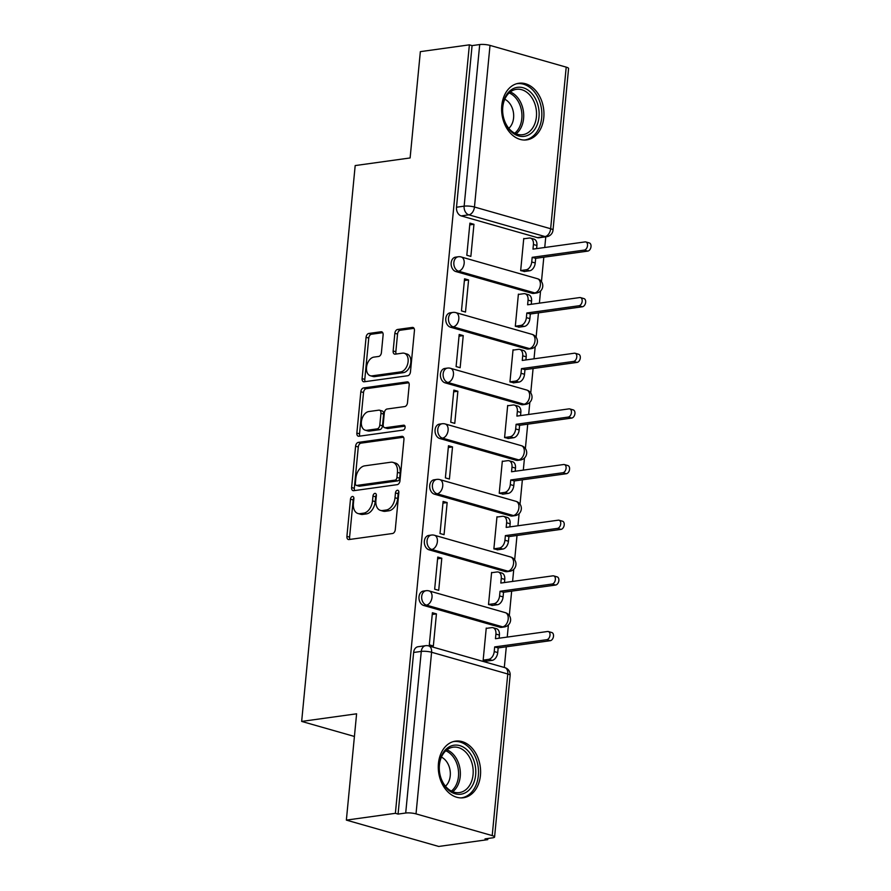 <?xml version="1.0" encoding="UTF-8"?>
<svg xmlns="http://www.w3.org/2000/svg" width="891" height="891" viewBox="0 0 891 891"><rect width="100%" height="100%" fill="white"/><g stroke="black" fill="none" stroke-linecap="round" stroke-linejoin="round"><path stroke-width="1.34" d="M352.413 496.487A2.517 1.626 -74.1 0 0 350.486 499.172L346.911 536.382A3.597 2.328 -74.1 0 0 348.336 539.5A3.597 2.328 -74.1 0 0 348.982 539.545L392.508 533.509A3.597 2.328 -74.1 0 0 395.27 529.677L398.845 492.467A2.517 1.626 -74.1 0 0 397.843 490.284A2.517 1.626 -74.1 0 0 397.397 490.25A2.517 1.626 -74.1 0 0 395.459 492.935L395.003 497.746A11.516 7.429 -74.1 0 1 386.182 510.031L382.562 510.532A11.516 7.429 -74.1 0 1 380.479 510.398A11.516 7.429 -74.1 0 1 375.902 500.397L376.358 495.585A2.517 1.626 -74.1 0 0 375.356 493.402A2.517 1.626 -74.1 0 0 374.911 493.369A2.517 1.626 -74.1 0 0 372.973 496.053L372.516 500.865A11.516 7.429 -74.1 0 1 363.695 513.149L360.064 513.65A11.516 7.429 -74.1 0 1 357.993 513.517A11.516 7.429 -74.1 0 1 353.415 503.515L353.872 498.704A2.517 1.626 -74.1 0 0 352.869 496.51A2.517 1.626 -74.1 0 0 352.413 496.487M353.883 498.091A2.517 1.626 -74.1 0 0 353.181 499.94L349.595 537.15A3.597 2.328 -74.1 0 0 349.996 539.411M398.856 491.854A2.517 1.626 -74.1 0 0 398.154 493.703L397.698 498.515L395.003 497.746M376.37 494.973A2.517 1.626 -74.1 0 0 375.668 496.822L375.2 501.633L372.516 500.865M455.847 271.555L532.038 293.284A7.328 5.379 82.1 0 0 533.731 293.406L536.438 293.028A7.328 5.379 -97.9 0 1 534.745 292.905L458.553 271.176A7.328 5.379 -97.9 0 1 453.82 263.636A7.328 5.379 -97.9 0 1 458.241 256.775L455.524 257.154A7.328 5.379 82.1 0 0 451.113 264.014A7.328 5.379 82.1 0 0 455.847 271.555L458.553 271.176A7.328 4.733 105.9 0 0 464.166 263.357A7.328 4.733 105.9 0 0 461.26 256.987A7.328 7.328 0 0 0 458.241 256.775M450.49 327.209L526.681 348.938A7.328 5.379 82.1 0 0 528.374 349.06L531.081 348.682A7.328 5.379 -97.9 0 1 529.388 348.559L453.196 326.83A7.328 5.379 -97.9 0 1 448.463 319.29A7.328 5.379 -97.9 0 1 452.873 312.429L450.167 312.808A7.328 5.379 82.1 0 0 445.745 319.669A7.328 5.379 82.1 0 0 450.49 327.209L453.196 326.83A7.328 4.733 105.9 0 0 458.809 319.011A7.328 4.733 105.9 0 0 455.891 312.641A7.328 7.328 0 0 0 452.873 312.429M445.132 382.863L521.313 404.592A7.328 5.379 82.1 0 0 523.017 404.714L525.723 404.336A7.328 5.379 -97.9 0 1 524.031 404.213L447.839 382.484A7.328 5.379 -97.9 0 1 443.105 374.944A7.328 5.379 -97.9 0 1 447.516 368.094L444.809 368.462A7.328 5.379 82.1 0 0 440.388 375.323A7.328 5.379 82.1 0 0 445.132 382.863L447.839 382.484A7.328 4.733 105.9 0 0 453.452 374.666A7.328 4.733 105.9 0 0 450.534 368.306A7.328 7.328 0 0 0 447.516 368.094M439.764 438.517L515.956 460.246A7.328 5.379 82.1 0 0 517.649 460.369L520.366 460.001A7.328 5.379 -97.9 0 1 518.673 459.867L442.482 438.138A7.328 5.379 -97.9 0 1 437.737 430.598A7.328 5.379 -97.9 0 1 442.159 423.748L439.452 424.116A7.328 5.379 82.1 0 0 435.031 430.977A7.328 5.379 82.1 0 0 439.764 438.517L442.482 438.138A7.328 4.733 105.9 0 0 448.095 430.32A7.328 4.733 105.9 0 0 445.177 423.96A7.328 7.328 0 0 0 442.159 423.748M434.407 494.171L510.599 515.9A7.328 5.379 82.1 0 0 512.292 516.023L515.009 515.655A7.328 5.379 -97.9 0 1 513.305 515.521L437.125 493.792A7.328 5.379 -97.9 0 1 432.38 486.263A7.328 5.379 -97.9 0 1 436.802 479.403L434.095 479.781A7.328 5.379 82.1 0 0 429.674 486.631A7.328 5.379 82.1 0 0 434.407 494.171L437.125 493.792A7.328 4.733 105.9 0 0 442.738 485.974A7.328 4.733 105.9 0 0 439.82 479.614A7.328 7.328 0 0 0 436.802 479.403M429.05 549.825L505.242 571.554A7.328 5.379 82.1 0 0 506.934 571.688L509.641 571.309A7.328 5.379 -97.9 0 1 507.948 571.187L431.756 549.457A7.328 5.379 -97.9 0 1 427.023 541.917A7.328 5.379 -97.9 0 1 431.444 535.057L428.727 535.435A7.328 5.379 82.1 0 0 424.316 542.285A7.328 5.379 82.1 0 0 429.05 549.825L431.756 549.457A7.328 4.733 105.9 0 0 437.381 541.639A7.328 4.733 105.9 0 0 434.463 535.268A7.328 7.328 0 0 0 431.444 535.057M423.693 605.479L499.884 627.208A7.328 5.379 82.1 0 0 501.577 627.342L504.284 626.963A7.328 5.379 -97.9 0 1 502.591 626.841L426.399 605.112A7.328 5.379 -97.9 0 1 421.666 597.571A7.328 5.379 -97.9 0 1 426.087 590.711L423.37 591.089A7.328 5.379 82.1 0 0 418.959 597.95A7.328 5.379 82.1 0 0 423.693 605.479L426.399 605.112A7.328 4.733 105.9 0 0 432.012 597.293A7.328 4.733 105.9 0 0 429.106 590.922A7.328 7.328 0 0 0 426.087 590.711M438.439 763.453A28.59 21.005 82.1 0 0 463.365 797.757A28.59 21.005 82.1 0 0 480.438 775.437A28.59 21.005 82.1 0 0 455.513 741.123A28.59 21.005 82.1 0 0 438.439 763.453M501.789 105.572A28.59 21.005 82.1 0 0 526.715 139.887A28.59 21.005 82.1 0 0 543.788 117.556A28.59 21.005 82.1 0 0 518.863 83.253A28.59 21.005 82.1 0 0 501.789 105.572M383.119 334.938A3.597 2.328 -74.1 0 0 381.693 331.808A3.597 2.328 -74.1 0 0 381.047 331.764L368.829 333.457A3.597 2.328 -74.1 0 0 366.078 337.299L362.102 378.619A3.597 2.328 -74.1 0 0 363.528 381.738A3.597 2.328 -74.1 0 0 364.174 381.782L407.699 375.746A3.597 2.328 -74.1 0 0 410.461 371.915L414.438 330.594A3.597 2.328 -74.1 0 0 413.001 327.465A3.597 2.328 -74.1 0 0 412.355 327.42L397.609 329.47A3.597 2.328 -74.1 0 0 394.847 333.301L393.143 350.987A3.597 2.328 -74.1 0 0 394.579 354.117A3.597 2.328 -74.1 0 0 395.225 354.161L402.543 353.148A9.623 6.215 -74.1 0 1 404.28 353.259A9.623 6.215 -74.1 0 1 407.922 362.915A9.623 6.215 -74.1 0 1 400.738 371.881L372.082 375.857A9.623 6.215 -74.1 0 1 370.344 375.735A9.623 6.215 -74.1 0 1 366.702 366.078A9.623 6.215 -74.1 0 1 373.886 357.113L378.664 356.456A3.597 2.328 -74.1 0 0 381.415 352.613L383.119 334.938M416.019 813.873L492.211 835.602A7.328 1.537 -174.5 0 1 494.583 836.994A7.328 1.537 -174.5 0 1 492.667 837.83L485.027 838.888L487.722 839.656L438.706 846.45L346.365 820.11L356.6 713.802L301.659 721.42L355.186 165.57L410.116 157.952L420.352 51.645L469.379 44.84L395.381 813.316L398.077 814.084L405.706 813.026L421.276 651.41A7.328 5.379 -97.9 0 1 425.653 645.685L418.013 646.743A7.328 5.379 -97.9 0 0 413.636 652.468L421.276 651.41A7.328 1.537 -174.5 0 1 431.589 652.257L416.019 813.873A7.328 1.537 -174.5 0 0 405.706 813.026M346.365 820.11L395.381 813.316M358.349 442.37A3.597 2.328 -74.1 0 0 355.587 446.202L351.611 487.533A3.597 2.328 -74.1 0 0 353.036 490.651A3.597 2.328 -74.1 0 0 353.694 490.696L397.219 484.659A3.597 2.328 -74.1 0 0 399.97 480.817L403.946 439.497A3.597 2.328 -74.1 0 0 402.52 436.378A3.597 2.328 -74.1 0 0 401.874 436.334L358.349 442.37L361.033 443.139A3.597 2.328 -74.1 0 0 358.282 446.97L354.306 488.29A3.597 2.328 -74.1 0 0 354.696 490.551M356.857 433.071L360.833 391.75A3.597 2.328 -74.1 0 1 363.584 387.919L407.109 381.883A3.597 2.328 -74.1 0 1 407.766 381.916A3.597 2.328 -74.1 0 1 409.192 385.046L407.488 402.732A3.597 2.328 -74.1 0 1 404.737 406.563L387.084 409.014A3.597 2.328 -74.1 0 0 384.333 412.856L383.197 424.584A3.597 2.328 -74.1 0 0 384.634 427.702A3.597 2.328 -74.1 0 0 385.28 427.747L403.656 425.196A2.517 1.626 -74.1 0 1 404.113 425.23A2.517 1.626 -74.1 0 1 405.06 427.758A2.517 1.626 -74.1 0 1 403.189 430.108L358.939 436.245A3.597 2.328 -74.1 0 1 358.282 436.2A3.597 2.328 -74.1 0 1 356.857 433.071L359.541 433.839L363.528 392.519L360.833 391.75M537.396 237.63L545.036 236.561A7.328 5.379 -97.9 0 0 546.729 236.694L539.088 237.752A7.328 5.379 -97.9 0 1 537.396 237.63L461.204 215.9L468.844 214.831A7.328 5.379 -97.9 0 1 464.144 206.166L479.703 44.55A7.328 1.537 5.5 0 1 490.017 45.408L566.208 67.137A7.328 1.537 5.5 0 1 568.581 68.518L553.01 230.134A7.328 1.537 5.5 0 0 550.649 228.742L566.208 67.137M487.722 839.656L487.834 838.498M504.306 667.47L506.3 646.799M507.235 637.087L508.393 624.947M509.307 615.525L511.657 591.134M512.592 581.433L513.762 569.293M514.664 559.871L517.014 535.48M517.949 525.779L519.119 513.639M520.021 504.217L522.371 479.826M523.307 470.114L524.476 457.985M525.378 448.563L527.728 424.172M528.664 414.46L529.833 402.331M530.746 392.909L533.085 368.518M534.021 358.806L535.19 346.666M536.104 337.255L538.454 312.864M539.389 303.152L540.547 291.012M541.461 281.601L543.811 257.209M544.746 247.498L545.771 236.828M469.379 44.84L472.074 45.608L479.703 44.55M486.931 628.289L486.241 628.088L483.156 660.198L487.221 661.055M436.434 613.888L432.402 612.73L429.306 644.839L433.349 645.997L436.434 613.888L432.235 614.467M441.802 558.234L437.759 557.075L434.663 589.185L438.706 590.343L441.802 558.234L437.592 558.813M492.289 572.623L491.598 572.434L488.513 604.543L492.578 605.401M447.159 502.569L443.117 501.421L440.02 533.531L444.063 534.678L447.159 502.569L442.95 503.159M497.646 516.969L496.966 516.78L493.87 548.889L497.935 549.747M452.517 446.914L448.474 445.767L445.389 477.877L449.42 479.024L452.517 446.914L448.307 447.505M503.003 461.315L502.324 461.126L499.227 493.235L503.292 494.093M457.874 391.26L453.831 390.113L450.746 422.223L454.778 423.37L457.874 391.26L453.664 391.851M508.36 405.661L507.681 405.472L504.584 437.57L508.65 438.439M463.231 335.606L459.199 334.459L456.103 366.569L460.146 367.716L463.231 335.606L459.032 336.185M513.728 350.007L513.038 349.807L509.942 381.916L514.018 382.774M468.588 279.952L464.556 278.794L461.46 310.903L465.503 312.062L468.588 279.952L464.389 280.531M519.085 294.353L518.395 294.153L515.31 326.262L519.375 327.12M473.956 224.298L469.913 223.14L466.817 255.249L470.86 256.408L473.956 224.298L469.746 224.877M524.443 238.699L523.752 238.498L520.667 270.608L524.732 271.465M301.659 721.42L354.418 736.456M472.074 45.608L456.504 207.224A7.328 5.379 82.1 0 0 461.204 215.9M398.077 814.084L413.636 652.468M357.993 513.517L360.688 514.285A11.516 7.429 -74.1 0 0 362.76 514.419L360.064 513.65M375.2 501.633A11.516 7.429 -74.1 0 1 366.39 513.918L362.76 514.419M380.479 510.398L383.175 511.167A11.516 7.429 -74.1 0 0 385.246 511.3L382.562 510.532M397.698 498.515A11.516 7.429 -74.1 0 1 388.877 510.799L385.246 511.3M403.556 437.236L361.033 443.139M355.364 483.212A2.517 1.626 -74.1 0 0 356.367 485.395A2.517 1.626 -74.1 0 0 356.823 485.428L395.025 480.126A2.517 1.626 -74.1 0 0 396.952 477.442L397.442 472.364A11.516 7.429 -74.1 0 0 392.864 462.362A11.516 7.429 -74.1 0 0 390.781 462.229L364.675 465.848A11.516 7.429 -74.1 0 0 355.854 478.133L355.364 483.212M356.367 485.395L359.062 486.163A2.517 1.626 -74.1 0 0 359.519 486.196L356.823 485.428M392.864 462.362L395.559 463.131A11.516 7.429 -74.1 0 1 400.137 473.132L399.647 478.211A2.517 1.626 -74.1 0 1 397.72 480.895L359.519 486.196M408.802 382.785L366.279 388.676A3.597 2.328 -74.1 0 0 363.528 392.519M384.634 427.702L387.318 428.471A3.597 2.328 -74.1 0 0 387.975 428.515L404.982 426.154M368.763 411.553A9.623 6.215 -74.1 0 0 361.579 420.519A9.623 6.215 -74.1 0 0 365.221 430.175A9.623 6.215 -74.1 0 0 366.958 430.286L377.06 428.894A3.597 2.328 -74.1 0 0 379.811 425.052L380.947 413.324A3.597 2.328 -74.1 0 0 379.51 410.194A3.597 2.328 -74.1 0 0 378.864 410.15L368.763 411.553M365.221 430.175L367.916 430.943A9.623 6.215 -74.1 0 0 369.654 431.055L366.958 430.286M379.51 410.194L382.206 410.963A3.597 2.328 -74.1 0 1 383.631 414.092L382.506 425.82A3.597 2.328 -74.1 0 1 379.755 429.662L369.654 431.055M359.541 433.839A3.597 2.328 -74.1 0 0 359.942 436.1M370.344 375.735L373.039 376.503A9.623 6.215 -74.1 0 0 374.777 376.615L372.082 375.857M404.28 353.259L406.975 354.028A9.623 6.215 -74.1 0 1 410.617 363.684A9.623 6.215 -74.1 0 1 403.434 372.65L374.777 376.615M414.037 328.334L400.293 330.238A3.597 2.328 -74.1 0 0 397.542 334.069L395.838 351.756A3.597 2.328 -74.1 0 0 396.239 354.017M382.729 332.677L371.525 334.225A3.597 2.328 -74.1 0 0 368.763 338.068L364.787 379.388A3.597 2.328 -74.1 0 0 365.187 381.649M483.156 660.131L488.613 659.373A7.328 4.733 -74.1 0 0 494.227 651.555L494.672 646.922L546.773 639.693A4.21 2.718 -74.1 0 0 549.925 635.773A4.21 2.718 -74.1 0 0 548.321 631.541A4.21 2.718 -74.1 0 0 547.564 631.496L495.463 638.713L495.908 634.08A7.328 4.733 -74.1 0 0 492.99 627.71L496.487 628.712A7.328 4.733 105.9 0 1 499.405 635.071L499.105 638.212M492.99 627.71A7.328 4.733 -74.1 0 0 491.665 627.632L486.219 628.378M548.321 631.541L551.83 632.543A4.21 2.718 105.9 0 1 553.422 636.775A4.21 2.718 105.9 0 1 550.27 640.696L498.169 647.924L497.724 652.557A7.328 4.733 105.9 0 1 492.11 660.376L488.613 659.373M486.508 661.155L492.11 660.376M498.169 647.924L494.672 646.922M488.513 604.477L493.97 603.719A7.328 4.733 -74.1 0 0 499.584 595.901L500.029 591.268L552.13 584.039A4.21 2.718 -74.1 0 0 555.282 580.119A4.21 2.718 -74.1 0 0 553.679 575.887A4.21 2.718 -74.1 0 0 552.921 575.831L500.82 583.059L501.265 578.426A7.328 4.733 -74.1 0 0 498.347 572.055L501.856 573.058A7.328 4.733 105.9 0 1 504.763 579.417L504.462 582.558M498.347 572.055A7.328 4.733 -74.1 0 0 497.033 571.966L491.576 572.724M553.679 575.887L557.187 576.889A4.21 2.718 105.9 0 1 558.78 581.11A4.21 2.718 105.9 0 1 555.628 585.042L503.526 592.27L503.081 596.903A7.328 4.733 105.9 0 1 497.468 604.722L493.97 603.719M491.865 605.501L497.468 604.722M503.526 592.27L500.029 591.268M493.881 548.823L499.328 548.065A7.328 4.733 -74.1 0 0 504.941 540.247L505.386 535.614L557.488 528.385A4.21 2.718 -74.1 0 0 560.639 524.465A4.21 2.718 -74.1 0 0 559.047 520.233A4.21 2.718 -74.1 0 0 558.278 520.177L506.177 527.405L506.623 522.772A7.328 4.733 -74.1 0 0 503.716 516.401L507.213 517.404A7.328 4.733 105.9 0 1 510.131 523.763L509.83 526.904M503.716 516.401A7.328 4.733 -74.1 0 0 502.39 516.312L496.933 517.07M559.047 520.233L562.544 521.224A4.21 2.718 105.9 0 1 564.137 525.456A4.21 2.718 105.9 0 1 560.996 529.388L508.895 536.605L508.438 541.249A7.328 4.733 105.9 0 1 502.825 549.068L499.328 548.065M497.223 549.847L502.825 549.068M508.895 536.605L505.386 535.614M446.38 787.978A24.736 18.176 -97.9 0 1 442.894 753.185A24.736 18.176 -97.9 0 1 468.566 751.447A24.736 18.176 -97.9 0 1 472.052 786.241A24.736 18.176 -97.9 0 1 446.38 787.978M466.516 752.973A22.91 16.829 82.1 0 0 453.096 747.193A22.91 16.829 82.1 0 0 439.731 762.774A22.91 16.829 82.1 0 0 445.968 786.798A22.91 16.829 82.1 0 0 459.388 792.578A22.91 16.829 82.1 0 0 472.742 776.997A22.91 16.829 82.1 0 0 466.516 752.973M441.424 757.127A16.305 11.984 -97.9 0 1 445.567 760.335A16.305 11.984 -97.9 0 1 445.455 786.196M461.371 797.857L460.992 797.902A28.401 20.872 82.1 0 0 461.371 797.857A28.401 20.872 82.1 0 0 477.944 778.534A28.401 20.872 82.1 0 0 470.214 748.752A28.401 20.872 82.1 0 0 453.575 741.579A28.401 20.872 82.1 0 0 453.151 741.646M509.719 130.108A24.736 18.176 -97.9 0 1 506.244 95.315A24.736 18.176 -97.9 0 1 531.916 93.577A24.736 18.176 -97.9 0 1 535.391 128.371A24.736 18.176 -97.9 0 1 509.719 130.108M529.855 95.103A22.91 16.829 82.1 0 0 516.435 89.323A22.91 16.829 82.1 0 0 503.081 104.904A22.91 16.829 82.1 0 0 509.318 128.917A22.91 16.829 82.1 0 0 522.727 134.697A22.91 16.829 82.1 0 0 536.092 119.116A22.91 16.829 82.1 0 0 529.855 95.103M504.774 99.246A16.305 11.984 -97.9 0 1 508.917 102.465A16.305 11.984 -97.9 0 1 508.806 128.315M524.298 140.032A28.401 20.872 82.1 0 0 524.721 139.976A28.401 20.872 82.1 0 0 541.283 120.653A28.401 20.872 82.1 0 0 533.553 90.871A28.401 20.872 82.1 0 0 516.914 83.698A28.401 20.872 82.1 0 0 516.502 83.765M499.238 493.168L504.685 492.411A7.328 4.733 -74.1 0 0 510.298 484.593L510.743 479.959L562.856 472.731A4.21 2.718 -74.1 0 0 565.997 468.811A4.21 2.718 -74.1 0 0 564.404 464.579A4.21 2.718 -74.1 0 0 563.635 464.523L511.534 471.751L511.991 467.107A7.328 4.733 -74.1 0 0 509.073 460.747L512.57 461.738A7.328 4.733 105.9 0 1 515.488 468.109L515.187 471.25M509.073 460.747A7.328 4.733 -74.1 0 0 507.747 460.658L502.29 461.415M564.404 464.579L567.901 465.57A4.21 2.718 105.9 0 1 569.494 469.802A4.21 2.718 105.9 0 1 566.353 473.734L514.252 480.951L513.806 485.595A7.328 4.733 105.9 0 1 508.193 493.414L504.685 492.411M502.58 494.193L508.193 493.414M514.252 480.951L510.743 479.959M504.596 437.514L510.053 436.757A7.328 4.733 -74.1 0 0 515.666 428.939L516.112 424.305L568.213 417.077A4.21 2.718 -74.1 0 0 571.354 413.146A4.21 2.718 -74.1 0 0 569.761 408.924A4.21 2.718 -74.1 0 0 569.004 408.869L516.903 416.097L517.348 411.453A7.328 4.733 -74.1 0 0 514.43 405.093L517.927 406.084A7.328 4.733 105.9 0 1 520.845 412.455L520.544 415.585M514.43 405.093A7.328 4.733 -74.1 0 0 513.105 405.004L507.647 405.761M569.761 408.924L573.258 409.916A4.21 2.718 105.9 0 1 574.851 414.148A4.21 2.718 105.9 0 1 571.71 418.068L519.609 425.297L519.163 429.941A7.328 4.733 105.9 0 1 513.55 437.759L510.053 436.757M507.937 438.528L513.55 437.759M519.609 425.297L516.112 424.305M509.953 381.86L515.41 381.103A7.328 4.733 -74.1 0 0 521.023 373.284L521.469 368.64L573.57 361.423A4.21 2.718 -74.1 0 0 576.711 357.491A4.21 2.718 -74.1 0 0 575.118 353.259A4.21 2.718 -74.1 0 0 574.361 353.215L522.26 360.443L522.705 355.799A7.328 4.733 -74.1 0 0 519.787 349.439L523.284 350.43A7.328 4.733 105.9 0 1 526.202 356.801L525.902 359.931M519.787 349.439A7.328 4.733 -74.1 0 0 518.462 349.35L513.016 350.107M575.118 353.259L578.615 354.262A4.21 2.718 105.9 0 1 580.219 358.494A4.21 2.718 105.9 0 1 577.067 362.414L524.966 369.642L524.521 374.276A7.328 4.733 105.9 0 1 518.907 382.094L515.41 381.103M513.305 382.874L518.907 382.094M524.966 369.642L521.469 368.64M515.31 326.206L520.767 325.449A7.328 4.733 -74.1 0 0 526.381 317.63L526.826 312.986L578.927 305.769A4.21 2.718 -74.1 0 0 582.079 301.837A4.21 2.718 -74.1 0 0 580.475 297.605A4.21 2.718 -74.1 0 0 579.718 297.561L527.617 304.789L528.062 300.144A7.328 4.733 -74.1 0 0 525.144 293.774L528.641 294.776A7.328 4.733 105.9 0 1 531.559 301.147L531.259 304.276M525.144 293.774A7.328 4.733 -74.1 0 0 523.819 293.696L518.373 294.453M580.475 297.605L583.984 298.608A4.21 2.718 105.9 0 1 585.576 302.84A4.21 2.718 105.9 0 1 582.424 306.76L530.323 313.988L529.878 318.622A7.328 4.733 105.9 0 1 524.264 326.44L520.767 325.449M518.662 327.22L524.264 326.44M530.323 313.988L526.826 312.986M520.667 270.541L526.124 269.795A7.328 4.733 -74.1 0 0 531.738 261.976L532.183 257.332L584.284 250.104A4.21 2.718 -74.1 0 0 587.436 246.183A4.21 2.718 -74.1 0 0 585.832 241.951A4.21 2.718 -74.1 0 0 585.075 241.906L532.974 249.124L533.419 244.49A7.328 4.733 -74.1 0 0 530.501 238.12L534.01 239.122A7.328 4.733 105.9 0 1 536.917 245.493L536.616 248.622M530.501 238.12A7.328 4.733 -74.1 0 0 529.187 238.042L523.73 238.799M585.832 241.951L589.341 242.953A4.21 2.718 105.9 0 1 590.933 247.186A4.21 2.718 105.9 0 1 587.782 251.106L535.68 258.334L535.235 262.968A7.328 4.733 105.9 0 1 529.622 270.786L526.124 269.795M524.019 271.566L529.622 270.786M535.68 258.334L532.183 257.332M353.181 499.94L350.486 499.172M398.154 493.703L395.459 492.935M375.668 496.822L372.973 496.053M532.038 293.284L534.745 292.905A7.328 4.733 -74.1 0 0 540.358 285.087A7.328 4.733 105.9 0 0 537.44 278.716L461.26 256.987M526.681 348.938L529.388 348.559A7.328 4.733 -74.1 0 0 535.001 340.741A7.328 4.733 105.9 0 0 532.083 334.37L455.891 312.641M521.313 404.592L524.031 404.213A7.328 4.733 -74.1 0 0 529.644 396.395A7.328 4.733 105.9 0 0 526.726 390.035L450.534 368.306M515.956 460.246L518.673 459.867A7.328 4.733 -74.1 0 0 524.287 452.049A7.328 4.733 105.9 0 0 521.369 445.689L445.177 423.96M510.599 515.9L513.305 515.521A7.328 4.733 -74.1 0 0 518.918 507.703A7.328 4.733 105.9 0 0 516.012 501.343L439.82 479.614M505.242 571.554L507.948 571.187A7.328 4.733 -74.1 0 0 513.561 563.368A7.328 4.733 105.9 0 0 510.643 556.998L434.463 535.268M499.884 627.208L502.591 626.841A7.328 4.733 -74.1 0 0 508.204 619.022A7.328 4.733 105.9 0 0 505.286 612.652L429.106 590.922M545.036 236.561L468.844 214.831A7.328 4.733 105.9 0 0 474.457 207.013L550.649 228.742A7.328 4.733 105.9 0 1 545.036 236.561M490.017 45.408L474.457 207.013A7.328 1.537 -174.5 0 0 464.144 206.166L456.504 207.224M492.211 835.602L507.77 673.986L431.589 652.257A7.328 4.733 -74.1 0 0 428.671 645.897A7.328 7.328 0 0 0 425.653 645.685M504.852 667.626A7.328 4.733 -74.1 0 1 507.77 673.986A7.328 1.537 5.5 0 1 510.142 675.378A7.328 7.328 0 0 0 504.852 667.626L428.671 645.897M366.39 513.918L363.695 513.149M388.877 510.799L386.182 510.031M349.595 537.15L346.911 536.382M403.088 436.679L401.874 436.334M354.306 488.29L351.611 487.533M358.282 446.97L355.587 446.202M397.72 480.895L395.025 480.126M399.647 478.211L396.952 477.442M400.137 473.132L397.442 472.364M366.279 388.676L363.584 387.919M408.334 382.228L407.109 381.883M387.975 428.515L385.28 427.747M404.514 425.441L403.656 425.196M379.755 429.662L377.06 428.894M382.506 425.82L379.811 425.052M383.631 414.092L380.947 413.324M403.434 372.65L400.738 371.881M395.838 351.756L393.143 350.987M397.542 334.069L394.847 333.301M400.293 330.238L397.609 329.47M413.58 327.777L412.355 327.42M364.787 379.388L362.102 378.619M368.763 338.068L366.078 337.299M371.525 334.225L368.829 333.457M382.261 332.12L381.047 331.764M499.405 635.071L495.908 634.08M497.724 652.557L494.227 651.555M550.27 640.696L546.773 639.693M504.763 579.417L501.265 578.426M503.081 596.903L499.584 595.901M555.628 585.042L552.13 584.039M510.131 523.763L506.623 522.772M508.438 541.249L504.941 540.247M560.996 529.388L557.488 528.385M446.914 749.832A22.91 16.829 -97.9 0 1 453.675 754.755A22.91 16.829 -97.9 0 1 452.728 791.72M451.369 791.097A22.152 16.272 82.1 0 0 452.116 755.479A22.152 16.272 82.1 0 0 445.778 750.801M510.265 91.962A22.91 16.829 -97.9 0 1 517.025 96.874A22.91 16.829 -97.9 0 1 516.067 133.839M514.72 133.227A22.152 16.272 82.1 0 0 515.466 97.598A22.152 16.272 82.1 0 0 509.129 92.92M515.488 468.109L511.991 467.107M513.806 485.595L510.298 484.593M566.353 473.734L562.856 472.731M520.845 412.455L517.348 411.453M519.163 429.941L515.666 428.939M571.71 418.068L568.213 417.077M526.202 356.801L522.705 355.799M524.521 374.276L521.023 373.284M577.067 362.414L573.57 361.423M531.559 301.147L528.062 300.144M529.878 318.622L526.381 317.63M582.424 306.76L578.927 305.769M536.917 245.493L533.419 244.49M535.235 262.968L531.738 261.976M587.782 251.106L584.284 250.104M504.284 626.963A7.328 7.328 0 0 0 505.286 612.652M509.641 571.309A7.328 7.328 0 0 0 510.643 556.998M515.009 515.655A7.328 7.328 0 0 0 516.012 501.343M520.366 460.001A7.328 7.328 0 0 0 521.369 445.689M525.723 404.336A7.328 7.328 0 0 0 526.726 390.035M531.081 348.682A7.328 7.328 0 0 0 532.083 334.37M536.438 293.028A7.328 7.328 0 0 0 537.44 278.716M546.729 236.694A7.328 7.328 0 0 0 553.01 230.134M494.583 836.994L510.142 675.378"/></g></svg>
